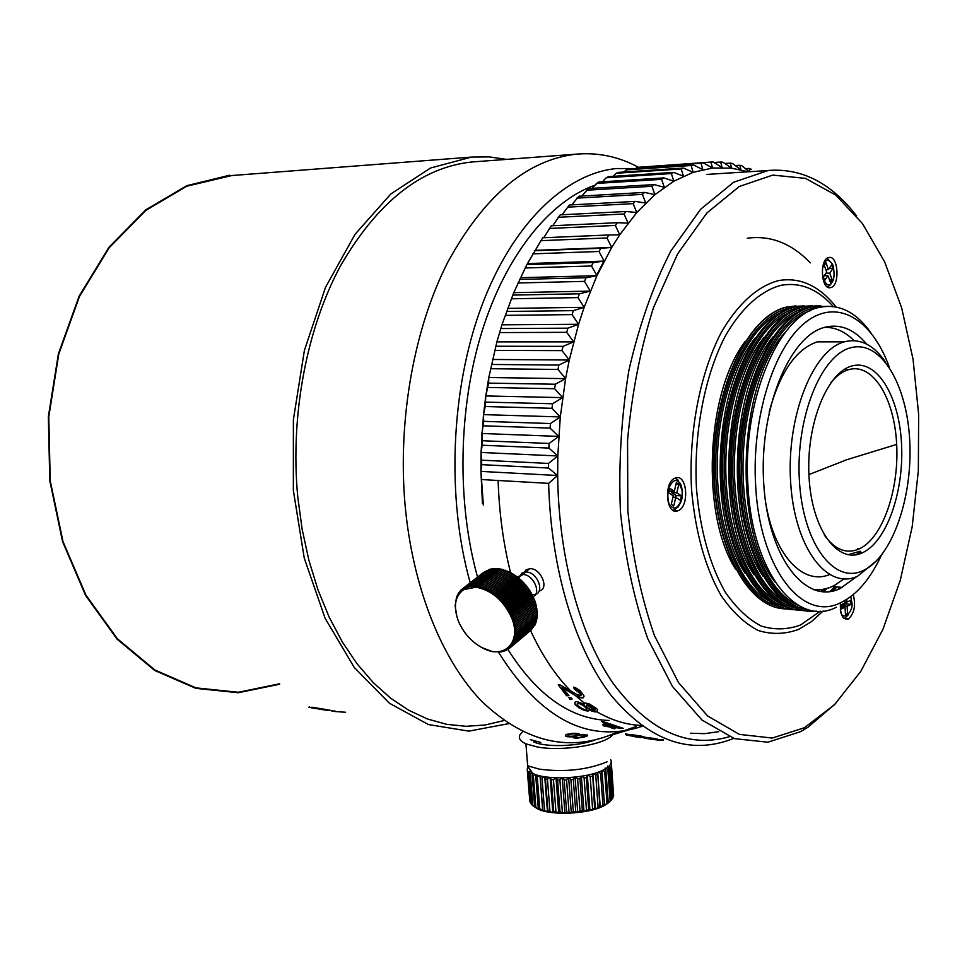 <?xml version="1.0" encoding="UTF-8"?>
<svg xmlns="http://www.w3.org/2000/svg" width="967" height="967" viewBox="0 0 967 967"><rect width="100%" height="100%" fill="white"/><g stroke="black" fill="none" stroke-linecap="round" stroke-linejoin="round"><path stroke-width="1.45" d="M848.095 554.72L860.159 551.202M860.823 551.939L855.553 554.828M610.697 759.772C612.377 763.193 609.911 766.613 603.287 770.01C587.09 778.653 546.343 780.587 532.757 773.407L527.378 765.695L539.538 769.2C564.849 772.343 587.356 769.889 607.058 761.827M522.7 731.693C517.345 736.274 518.421 740.335 525.927 743.865L537.809 747.092C562.891 751.649 605.451 744.578 612.703 734.799M533.591 740.843L533.675 741.907C545.569 747.588 578.895 746.5 595.152 739.876M530.279 739.646L540.843 742.475M534.074 806.538L537.132 808.593C549.897 815.943 588.806 814.238 604.254 805.596L609.754 801.703M533.857 806.381L538.704 809.258L547.455 811.748L558.708 813.042L571.328 812.981L583.995 811.567L595.418 808.956L604.411 805.426L611.047 800.301L607.711 803.42L604.411 805.426L604.496 804.508L602.949 805.197L600.277 807.288L599.903 806.393L595.418 808.956L594.596 808.061L589.943 810.394L588.698 809.488L583.995 811.567L582.352 810.612L580.019 810.938L577.746 812.437L575.728 811.41L573.334 811.615L571.328 812.981L566.614 811.942L564.933 813.187L560.026 811.905L558.708 813.042L555.94 811.7L553.74 811.518L552.834 812.558L547.926 810.781L547.455 811.748L538.281 808.364L538.704 809.258L532.019 804.919L529.529 773.37L530.363 774.011L532.249 772.681M532.007 804.713L530.363 802.924L527.873 771.461L528.345 772.162L530.508 770.651L529.529 773.37M530.291 802.066L527.257 769.647M611.337 763.096L613.562 794.572M613.489 796.663L611.374 764.426L613.658 795.877L612.824 797.557M602.598 770.348L604.677 771.436L605.91 770.723L605.124 768.052L607.844 769.394L608.739 768.644L607.542 766.057L610.032 767.29L610.576 766.529L612.86 798.089L610.745 800.664M604.496 804.508L601.897 770.663M602.949 805.197L600.604 773.358L602.151 772.693M604.677 771.436L606.998 803.202M600.604 773.358L598.343 772.101M600.277 807.288L597.703 772.331M605.91 770.723L608.231 802.453M599.903 806.393L597.642 772.355M597.558 774.507L595.732 775.111L593.375 773.697M598.09 807.01L595.732 775.111M607.844 769.394L610.153 801.075M595.418 808.956L592.819 773.854M608.739 768.644L611.047 800.301M594.596 808.061L592.662 773.89M592.553 808.605L590.184 776.646L592.227 776.126M590.184 776.646L587.815 775.087M610.032 767.29L612.329 798.875M589.943 810.394L587.32 775.183M588.698 809.488L586.304 777.504L587.114 775.232M586.304 777.504L584.08 777.927L581.796 776.223M586.473 809.923L584.08 777.927M583.995 811.567L581.348 776.283M582.352 810.612L579.946 778.604L581.094 776.332M579.946 778.604L577.601 778.918L575.462 777.081M580.019 810.938L577.601 778.918M577.746 812.437L575.075 777.117M575.728 811.41L573.298 779.39L574.761 777.154M573.334 811.615L570.905 779.595L573.298 779.39M570.905 779.595L568.983 777.637M571.328 812.981L568.644 777.661M568.995 811.869L566.565 779.849L568.282 777.686M566.565 779.849L564.172 779.934L562.516 777.891M566.614 811.942L564.172 779.934M564.933 813.187L562.226 777.891M562.347 811.966L559.893 779.97L561.815 777.891M559.893 779.97L557.56 779.934L556.243 777.819M560.026 811.905L557.56 779.934M558.708 813.042L556.001 777.806M555.94 811.7L553.462 779.753L555.529 777.794M553.74 811.518L551.275 779.583L553.462 779.753M551.275 779.583L550.308 777.432M552.834 812.558L550.114 777.42M549.933 811.083L547.455 779.184L549.582 777.371M547.926 810.781L545.448 778.906L547.455 779.184M545.448 778.906L544.844 776.767M547.455 811.748L544.735 776.743M544.506 810.141L542.016 778.302L544.119 776.646M542.016 778.302L540.239 777.915L540.009 775.824L542.705 810.636M542.729 809.73L540.239 777.915M539.779 808.883L537.277 777.117L539.272 775.643M537.277 777.117L535.791 776.634L535.875 774.652M538.281 808.364L535.791 776.634M535.863 807.348L533.361 775.679L535.15 774.398M534.691 806.756L532.188 775.099L533.361 775.679M532.188 775.099L532.587 773.165M532.865 805.596L530.363 774.011M530.835 803.65L528.345 772.162M529.831 801.57L527.233 769.442M527.462 769.091L527.378 768.112M527.644 767.363L528.115 766.746M530.581 770.288L529.505 768.753M712.86 174L721.418 173.492M523.389 573.757L526.193 569.648L530.714 568.632C541.145 569.116 548.93 588.081 540.021 590.704M533.071 596.518C541.593 593.581 533.699 574.978 523.425 574.483L517.297 576.973M483.343 505.1L480.937 471.4L481.759 464.656L481.046 452.459L482.17 445.219L481.904 433.494L483.705 421.346L483.488 414.625L485.241 406.527L485.797 395.938L488.601 383.113L488.806 377.517L496.893 341.883L501.909 324.827L513.755 292.663L501.909 324.827L496.893 341.883L488.806 377.517L485.797 395.938L483.488 414.625L481.046 452.459L480.937 471.4L482.448 503.577M729.287 736.745C687.634 748.627 649.026 730.992 613.465 683.838C580.26 636.189 558.648 558.745 557.657 475.51L557.814 455.965L560.292 416.934L565.598 378.641L569.285 360.014L578.58 324.283L584.153 307.337L596.941 275.692L611.7 247.467L619.714 234.8L636.782 212.535L654.949 194.609L673.854 181.192L693.146 172.344L712.498 168.028L731.596 168.137L747.999 171.763M481.953 479.572L548.627 483.367C550.936 570.167 575.389 649.389 611.386 695.757C649.921 741.351 690.692 755.565 733.723 738.389M581.07 695.104L580.285 693.726L581.312 694.584M577.142 696.554L562.202 687.501L577.142 696.554L581.638 697.92L583.077 697.884L583.887 695.454L579.837 690.474L575.425 687.706L573.516 687.174L574.434 689.205L580.285 693.726M581.022 695.418L577.42 694.789L560.316 685.083L558.249 684.793L566.638 695.793L568.947 695.563L563.169 688.722M569.853 699.31L572.15 699.081L570.917 697.739L568.838 697.449L569.853 699.31L568.838 697.449M589.846 710.225L589.121 709.162L591.864 711.108L596.869 711.833L597.533 709.79L596.687 708.666L589.471 704.024L585.627 703.033L584.455 703.299L583.826 704.858L583.959 703.879M583.826 704.194L577.045 701.583L575.474 701.788L574.761 702.912L575.643 705.161L583.403 710.056L587.235 710.999L588.794 710.842L589.133 709.826M623.534 728.465L612.196 727.341L623.534 728.465L604.242 721.95L601.764 721.575L608.098 726.072L601.764 721.575M606.684 725.262L602.501 724.634L603.976 726.096L609.73 726.966L612.462 728.393L614.939 728.767L613.924 727.607M640.867 736.866L651.009 739.187L641.653 736.177L630.943 734.545L639.042 737.192M640.734 737.616L641.629 737.108L640.734 737.616L639.344 736.83L640.831 737.035M628.925 734.485L627.74 734.968L628.925 734.485L625.383 733.905L626.435 735.005L639.26 737.41M630.943 734.545L632.781 735.706M634.594 736.661L638.027 737.217M655.07 739.03L657.318 739.513M649.957 738.365L652.967 738.728M641.592 737.362L644.034 737.833M663.374 740.42L662.431 740.238L663.435 739.828M661.718 740.214L662.431 740.238M649.812 739.018L661.259 740.468M751.286 169.31L749.171 168.427L749.957 171.643M749.171 171.691L742.015 165.889L739.84 165.248L740.952 169.793L732.539 163.508L730.339 163.109L731.596 168.137L722.917 162.19L720.669 162.045L722.095 167.533L713.15 161.972L710.89 162.069L712.498 168.028L703.311 162.855L701.027 163.218L702.828 169.624L693.412 164.886L691.127 165.514L693.146 172.344L683.5 168.065L681.215 168.959L683.476 176.187L673.612 172.404L671.34 173.564L673.854 181.192L663.797 177.904L661.549 179.342L664.329 187.332L654.091 184.576L651.879 186.28L654.949 194.609L644.554 192.409L642.378 194.379L645.751 203.022L635.21 201.39L633.095 203.626L636.782 212.535L626.133 211.495L624.078 213.985L628.079 223.135L617.345 222.7L615.363 225.444L619.714 234.8L608.896 234.981L606.998 237.955L611.7 247.467L600.833 248.277L599.044 251.48L604.097 261.114L593.218 262.553L591.526 265.973L596.941 275.692L586.075 277.747L584.491 281.373L590.281 291.115L579.438 293.799L577.988 297.606L584.153 307.337L573.371 310.637L572.053 314.613L578.58 324.283L567.895 328.176L566.722 332.322L573.624 341.871L563.048 346.355L562.02 350.622L569.285 360.014L558.853 365.079L557.983 369.454L565.598 378.641L555.348 384.237L554.635 388.71L562.601 397.642L552.544 403.759L552 408.304L560.292 416.934L550.453 423.534L550.078 428.115L558.696 436.407L549.099 443.466L548.893 448.072L557.814 455.965L548.494 463.435L548.458 468.04L557.657 475.51L548.627 483.367M590.281 291.115L513.755 292.663L526.834 264.644L542.717 237.773L608.896 234.981M543.78 237.725L551.287 225.807L617.345 222.7M552.725 225.734L560.207 214.867L626.133 211.495M562.057 214.771L569.43 205.004L635.21 201.39M571.739 204.871L578.919 196.228L644.554 192.409M581.723 196.059L588.625 188.565L654.091 184.576M591.985 188.36L598.488 182.038L663.797 177.904M602.465 181.784L606.164 177.783L608.473 176.647L673.612 172.404M613.151 176.345L616.221 173.262L618.542 172.38L683.5 168.065M623.993 172.017L626.314 169.878L628.647 169.261L693.412 164.886M634.981 168.826L638.74 167.255L703.311 162.855M646.101 166.747L710.89 162.069M579.33 692.541L580.526 693.206M577.722 691.006L579.571 692.034M576.163 689.979L577.964 690.486M574.434 689.205L576.417 689.471M573.516 687.174L574.688 688.697M583.077 697.884L584.02 696.47M581.638 697.92L583.306 697.352M580.804 697.799L581.868 697.388M578.882 697.28L581.034 697.28M577.384 696.022L579.124 696.76M566.638 695.793L568.947 695.563M558.249 684.793L566.88 695.273M570.083 698.778L572.15 699.081M596.869 711.833L597.558 710.781M595.297 711.99L597.074 711.289M594.04 711.809L595.491 711.434M591.864 711.108L594.246 711.253M590.051 709.681L592.058 710.552M587.235 710.999L589 710.298M585.99 710.818L587.44 710.443M583.403 710.056L586.195 710.262M581.397 709.186L583.609 709.512M578.87 707.844L581.59 708.642M577.178 706.611L579.076 707.3M575.643 705.161L577.384 706.067M574.785 703.988L575.848 704.617M574.978 702.38L575.002 703.444M612.462 728.393L615.072 728.199M609.73 726.966L612.607 727.825M603.976 726.096L609.875 726.398M602.501 724.634L604.133 725.528M648.954 738.873L661.319 739.888M640.976 736.286L649.038 738.292M632.551 736.31L633.832 735.935M629.928 735.814L632.648 735.73M628.828 734.98L630.025 735.234M626.435 735.005L627.788 734.739M625.444 734.69L626.543 734.424M632.478 735.621L628.864 734.811M632.889 735.125L634.352 735.44M655.65 739.114L657.125 739.417M653.619 738.776L655.711 738.546M651.033 738.486L653.68 738.232M648.579 738.063L651.081 737.906M645.811 737.386L648.627 737.64M661.065 739.876L662.492 739.658M657.512 739.537L657.185 738.848M480.937 471.4L557.657 475.51M587.295 704.363L586.087 706.043L587.694 707.929L591.405 710.068L594.753 710.552L595.188 709.246L592.155 706.345L588.129 704.484L586.328 705.221M594.753 710.552L595.188 709.246M586.836 709.403L586.244 707.155L581.965 704.024L578.302 702.852L577.178 703.903L577.964 705.705L582.279 708.738L585.942 709.851L586.631 708.593L583.585 705.692L579.33 703.565L577.178 703.903M605.958 723.715L618.59 727.051L606.128 723.147L610.564 726.447L618.397 727.631M655.058 739.126L650.175 738.413M481.759 464.656L548.458 468.04M588.129 704.484L587.078 704.895M589.882 705.173L587.912 705.016M592.155 706.345L589.665 705.705M593.581 707.397L591.937 706.889M594.584 708.364L593.363 707.929M594.971 709.802L594.379 708.908M644.046 737.748L644.699 737.918M645.63 738.147L644.663 738.208M646.838 738.425L645.605 738.365M648.567 738.8L646.826 738.546M481.784 460.183L548.494 463.435M481.046 452.459L557.814 455.965M482.17 445.219L548.893 448.072M482.364 440.734L549.099 443.466M481.904 433.494L558.696 436.407M483.331 425.806L550.078 428.115M483.705 421.346L550.453 423.534M483.488 414.625L560.292 416.934M485.241 406.527L552 408.304M485.785 402.103L552.544 403.759M485.797 395.938L562.601 397.642M487.888 387.465L554.635 388.71M488.601 383.113L555.348 384.237M488.806 377.517L565.598 378.641M491.248 368.729L557.983 369.454M492.118 364.462L558.853 365.079M492.517 359.47L569.285 360.014M495.309 350.405L562.02 350.622M496.349 346.246L563.048 346.355M496.893 341.883L573.624 341.871M500.048 332.575L566.722 332.322M501.232 328.55L567.895 328.176M501.909 324.827L578.58 324.283M505.439 315.351L572.053 314.613M506.768 311.471L573.371 310.637M507.542 308.4L584.153 307.337M511.434 298.791L577.988 297.606M512.897 295.08L579.438 293.799M518.01 282.98L584.491 281.373M519.605 279.439L586.075 277.747M520.5 277.698L596.941 275.692M525.117 267.98L591.526 265.973M526.834 264.644L593.218 262.553M527.752 263.556L604.097 261.114M532.732 253.862L599.044 251.48M534.558 250.731L600.833 248.277M535.476 250.308L611.7 247.467M540.795 240.674L606.998 237.955M549.28 228.466L615.363 225.444M558.116 217.297L624.078 213.985M567.278 207.18L633.095 203.626M576.707 198.15L642.378 194.379M586.365 190.233L651.879 186.28M596.204 183.44L661.549 179.342M749.171 168.427L745.46 168.669M606.164 177.783L671.34 173.564M739.84 165.248L735.295 165.55M616.221 173.262L681.215 168.959M730.339 163.109L724.815 163.483M626.314 169.878L691.127 165.514M720.669 162.045L714.009 162.492M636.419 167.617L701.027 163.218M845.98 603.033L845.944 603.976M676.042 495.479L675.897 496.542M856.702 576.598L840.021 588.649C805.729 605.149 768.294 557.959 763.761 484.129C758.708 410.455 789.145 335.827 824.803 327.305L825.927 327.015C840.927 323.848 854.477 329.542 866.613 344.083M829.142 287.634L828.429 286.474M810.346 262.843C791.441 243.285 770.421 235.078 747.298 238.233M828.949 257.512C838.437 255.058 840.166 286.039 830.665 287.586L830.556 287.61C821.019 290.402 819.206 258.818 828.864 257.536L828.949 257.512M853.245 594.645C855.928 605.149 854.369 613.235 848.567 618.892L848.252 619.061C842.583 619.895 839.972 614.541 840.42 602.997M675.57 477.928C687.271 473.431 689.725 506.926 678.012 510.733L677.746 510.83C665.973 515.749 663.41 481.542 675.329 478.012L675.57 477.928M881.3 555.457C870.215 579.173 856.714 594.886 840.782 602.622C802.803 622.555 759.857 569.031 755.662 485.724C751.444 417.974 773.842 346.996 805.414 322.422C836.975 297.437 871.896 318.808 889.338 367.242M836.479 607.203C797.122 627.97 752.399 572.79 747.999 486.474C741.749 400.822 778.906 313.659 820.209 307.24C839.32 303.686 856.182 312.136 870.796 332.612M833.336 306.551C817.756 289.06 800.362 281.965 781.143 285.301C760.799 290.608 741.121 308.255 724.984 336.601C704.447 376.683 693.581 433.7 696.482 488.673C700.156 530.206 709.718 564.643 725.165 591.985C736.02 607.723 747.938 619.037 760.92 625.915C774.168 630.109 787.38 629.807 800.543 624.996L820.354 611.168M836.129 306.998C819.363 285.845 800.241 277.021 778.786 280.539C757.85 285.918 737.567 303.976 720.923 333.095C699.745 374.253 688.54 432.926 691.538 489.483C695.346 532.213 705.221 567.605 721.14 595.672C732.345 611.821 744.626 623.413 757.983 630.424C771.63 634.69 785.216 634.328 798.754 629.348L811.313 621.745L823.183 610.975M804.387 727.74L772.282 738.051L739.429 734.4L707.542 715.931L678.556 682.642L654.466 635.609C641.351 598.102 632.466 556.424 627.825 510.552L627.559 440.299C631.85 393.11 640.492 348.894 653.474 307.663L677.601 253.946L706.889 212.97L739.284 186.498L772.742 175.1L805.414 178.351L835.718 195.056L862.431 223.522L884.612 261.779L901.631 307.748L913.053 359.301L918.65 414.36L918.336 470.893L912.159 526.882L900.277 580.321L883.004 629.179L860.775 671.4L834.279 704.919L804.387 727.74M835.826 703.335L807.892 727.317L800.579 731.644L767.919 742.209L734.473 738.643L701.982 720.04L672.403 686.389L647.781 638.752C634.352 600.737 625.238 558.43 620.439 511.857C618.469 464.087 621.298 416.85 628.937 370.156C639.187 325.287 653.172 285.555 670.856 250.973L700.664 209.247L733.639 182.243L768.269 170.482C801.824 167.871 831.269 183.041 856.605 215.967M603.831 261.15L596.397 275.704M690.45 733.228L704.641 733.651L718.735 731.668M745.267 341.315C705.813 392.662 700.628 514.637 735.573 569.104M775.183 582.194C731.886 529.336 738.208 380.66 785.857 331.621M795.986 305.886L786.425 307.107C748.506 315.508 714.226 385.785 713.719 463.906C712.824 542.052 745.63 606.152 783.089 608.678M800.338 306.043L786.787 307.107C748.253 315.58 713.622 388.154 714.081 467.472C714.129 546.826 748.796 609.681 786.884 608.884M816.341 611.108C777.927 616.499 741.157 555.07 739.9 473.407C738.196 391.804 773.032 315.411 812.014 306.781L829.323 306.285M755.287 337.87C713.271 389.012 707.747 518.916 745.267 573.383M807.723 611.096C770.554 608.98 737.881 544.469 738.74 465.441C739.199 386.462 773.286 315.254 810.902 306.793L820.741 305.56M803.952 305.79L794.052 307.01C756.182 315.435 721.938 386.171 721.503 464.643C720.693 543.152 753.595 607.3 791.018 609.452M763.048 576.199C724.609 521.721 730.303 387.646 773.249 336.576M808.69 305.947L795.152 306.998C756.726 315.484 722.168 388.323 722.615 467.907C722.651 547.54 757.221 610.552 795.2 609.706M803.553 610.515C765.707 611.434 731.233 548.253 731.209 468.354C730.774 388.504 765.26 315.399 803.553 306.89L817.091 305.838M764.244 337.217C721.757 388.323 716.148 520.306 754.127 574.797M799.346 610.274C762.044 608.134 729.263 543.805 730.097 465.042C730.544 386.304 764.704 315.339 802.453 306.902L812.316 305.669M839.707 588.794L840.625 587.259M715.556 173.83L714.226 173.867M837.966 589.507L839.453 587.15M817.345 590.934L818.541 589.93M823.497 591.852L826.64 588.601M820.765 591.586L823.268 589.399M822.784 591.816L826.253 588.71M833.252 590.97L836.491 587.404M829.795 591.611L834.896 586.751M832.647 591.103L836.951 586.933M458.527 621.467C453.112 606.805 454.828 596.192 463.664 589.64L475.885 587.187C491.429 590.051 503.311 600.181 511.531 617.562C521.709 641.061 505.366 659.107 484.407 648.893C472.766 643.248 464.136 634.11 458.527 621.467M481.469 647.431L492.711 651.71L501.535 651.867L508.86 648.784L508.243 648.011L510.08 647.805L509.391 646.996L511.205 646.705L510.431 645.871L512.22 645.497L511.374 644.638L513.139 644.179L512.208 643.309L513.948 642.753L512.945 641.87L514.649 641.23L513.562 640.347L515.23 639.622L514.069 638.74L515.689 637.93L514.468 637.06L516.027 636.153L514.734 635.295L516.257 634.316L514.891 633.47L516.354 632.406L514.928 631.584L516.33 630.448L514.843 629.65L516.185 628.429L514.649 627.68L515.919 626.386L514.323 625.661L515.532 624.295L513.888 623.618L515.012 622.192L513.332 621.563L514.384 620.077L512.655 619.496L513.634 617.949L511.869 617.429L512.776 615.822L510.987 615.363L511.809 613.707L509.984 613.32L510.733 611.615L508.896 611.289L509.561 609.548L507.699 609.295L508.291 607.518L506.418 607.349L506.926 605.535L505.04 605.439L505.475 603.613L503.589 603.601L503.94 601.74L502.066 601.812L502.332 599.951L500.471 600.096L500.664 598.222L498.815 598.464L498.936 596.591L497.111 596.917L497.147 595.043L495.346 595.454L495.322 593.593L493.545 594.089L493.448 592.239L491.707 592.831L491.55 591.006L489.858 591.671L489.628 589.87L487.972 590.632L487.694 588.867L486.087 589.713L485.748 587.972L484.201 588.903L483.814 587.211L482.315 588.214L481.88 586.57L480.442 587.658L479.97 586.062L478.58 587.223L478.073 585.688L476.755 586.921L476.211 585.434L474.966 586.751L474.398 585.325L473.226 586.703L472.621 585.349L471.521 586.788L470.905 585.506L469.877 587.005L469.249 585.797L468.294 587.344L467.653 586.207L466.783 587.815L466.13 586.751L465.345 588.407L464.692 587.428L463.979 589.121L463.338 588.226L462.697 589.955L462.069 589.145L461.513 590.897L460.896 590.172L456.593 596.905L455.119 605.717L456.932 616.946M519.315 577.021L522.023 572.972L526.519 571.993C538.728 572.585 545.461 595.188 533.3 594.548M485.144 649.292L484.407 648.893M457.862 594.874L457.234 595.358M458.721 593.351L457.995 593.919M459.688 591.913L458.854 592.566M460.8 590.559L459.833 591.321M463.677 589.411L460.425 591.961M462.021 589.302L460.896 590.172M462.697 589.955L461.513 590.897M483.669 572.343L462.069 589.145M485.18 571.424L463.338 588.226M486.752 570.639L464.692 587.428M488.383 569.998L466.13 586.751M490.076 569.503L489.145 569.406L467.653 586.207M491.816 569.128L490.74 568.983L469.249 585.797M493.605 568.898L492.396 568.681L470.905 585.506M495.442 568.814L494.101 568.511L472.621 585.349M497.316 568.862L495.878 568.475L474.398 585.325M503.154 651.504L503.795 650.96M499.226 569.043L497.691 568.572L476.211 585.434M504.689 651.009L505.439 650.38M501.16 569.37L499.54 568.801L478.073 585.688M506.164 650.392L507.034 649.667M512.776 615.822L533.917 598.452L528.816 589.133L521.31 580.381L511.023 572.875L501.414 569.164L479.97 586.062M503.07 569.805L480.442 587.658M507.554 649.655L508.557 648.809M503.323 569.66L481.88 586.57M504.931 570.349L482.315 588.214M508.86 648.784L510.032 647.805M505.245 570.276L483.814 587.211M506.805 571.014L484.201 588.903M510.08 647.805L531.076 630.025M507.179 571.014L485.748 587.972M508.69 571.799L486.087 589.713M511.205 646.705L532.249 628.695M509.101 571.884L487.694 588.867M498.114 480.49C499.19 512.945 503.336 543.684 510.552 572.694L487.972 590.632M512.22 645.497L533.288 627.269M511.023 572.875L489.628 589.87M512.425 573.721L489.858 591.671M513.139 644.179L534.207 625.77M512.933 573.975L491.55 591.006M514.263 574.845L491.707 592.831M513.948 642.753L534.908 625.178L535.005 624.174M514.819 575.196L493.448 592.239M516.088 576.078L493.545 594.089M514.649 641.23L535.609 623.667L535.67 622.506M516.668 576.525L495.322 593.593M517.865 577.42L495.346 595.454M515.23 639.622L536.202 622.059L536.214 620.766M518.481 577.952L497.147 595.043M519.617 578.858L497.111 596.917M515.689 637.93L536.673 620.379L536.637 618.94M520.246 579.475L498.936 596.591M521.31 580.381L498.815 598.464M516.027 636.153L537.036 618.614L536.927 617.067M521.962 581.082L500.664 598.222M522.942 581.989L500.471 600.096M516.257 634.316L537.265 616.789L537.096 615.121M523.618 582.775L502.332 599.951M524.525 583.681L502.066 601.812M516.354 632.406L537.374 614.891L537.132 613.138M525.202 584.552L503.94 601.74M526.024 585.434L503.589 603.601M516.33 630.448L537.362 612.945L535.5 602.659L534.183 599.093L511.869 617.429M526.725 586.389L505.475 603.613M514.843 629.65L537.06 611.192M527.462 587.259L505.04 605.439M516.185 628.429L537.229 610.951M528.151 588.299L506.926 605.535M514.649 627.68L536.878 609.234M528.816 589.133L506.418 607.349M515.919 626.386L536.975 608.92M529.505 590.257L508.291 607.518M514.323 625.661L536.564 607.24M530.085 591.055L507.699 609.295M515.532 624.295L536.6 606.853M530.75 592.251L509.561 609.548M513.888 623.618L536.141 605.221M531.258 593.025L508.896 611.289M515.012 622.192L536.105 604.762M531.91 594.294L510.733 611.615M513.332 621.563L535.597 603.178M532.333 595.031L509.984 613.32M514.384 620.077L535.5 602.659M532.974 596.361L511.809 613.707M512.655 619.496L534.944 601.136M533.313 597.05L510.987 615.363M513.634 617.949L534.763 600.555M533.917 598.452L534.183 599.093M515.725 575.824C524.054 581.82 530.194 589.532 534.135 598.984M844.699 600.604L844.832 603.057L840.903 604.871L841.121 608.992L845.049 607.167L845.472 614.939L847.539 613.972L847.116 606.212L851.02 604.411L850.803 600.326L846.899 602.115L846.754 599.371M846.899 602.115L844.771 601.909M851.02 604.411L846.028 603.94L845.92 602.018M847.116 606.212L842.112 605.741L846.028 603.94M847.539 613.972L845.412 613.767M842.184 606.889L842.112 605.741M845.049 607.167L841 606.78M845.666 601.994L845.666 604.097M824.283 265.417L826.712 272.114L823.388 276.925L824.67 280.454L827.982 275.643L830.399 282.304L832.14 279.777L829.734 273.117L833.022 268.342L831.753 264.825L828.453 269.588L826.036 262.891L824.283 265.417M828.453 269.588L825.818 269.66M833.022 268.342L829.251 268.439M826.265 270.881L827.136 269.624M829.734 273.117L825.951 273.214M832.14 279.777L829.505 279.838M825.528 275.704L825.081 274.471M827.982 275.643L824.21 275.74M673.733 505.959L675.752 497.364L680.417 500.362L681.469 495.853L676.815 492.844L678.834 484.286L676.368 482.666L674.35 491.236L669.648 488.202L668.572 492.747L673.286 495.769L671.255 504.375L673.733 505.959M675.752 497.364L672.947 497.195M674.35 491.236L668.995 490.934M678.834 484.286L676.03 484.129M676.815 492.844L671.461 492.529L671.799 491.091M681.469 495.853L676.126 495.539L671.461 492.529M675.703 497.364L676.126 495.539M675.703 495.261L675.365 497.34M279.632 684.237L238.269 692.735L195.854 688.347L154.623 670.421L117.043 639.09L85.579 595.43L62.565 541.593L49.788 480.72L48.35 416.692L58.407 353.765L79.173 296.059L109.041 247.189L145.775 209.839L186.861 185.652L229.711 175.208M320.947 708.63L331.862 710.612L312.51 707.252L321.757 709.524M311.132 707.687L314.372 708.327M312.462 707.469L311.531 707.288M508.533 723.667L468.85 731.137L428.466 724.573L389.483 703.299L354.236 667.435L325.093 618.227L304.242 558.056L293.352 490.426L293.388 419.666L304.387 350.465L325.504 287.368L355.082 234.232L390.91 193.896L430.545 168.004L471.545 157.077L489.326 156.896L506.635 159.386M279.596 683.79L238.305 692.263L195.987 687.875L154.853 669.986L117.345 638.716L85.954 595.164L62.976 541.46L50.224 480.732L48.773 416.85L58.782 354.055L79.475 296.47L109.247 247.685L145.884 210.371L186.861 186.184L231.911 175.535M567.025 736.721L573.286 736.745L572.984 737.543L574.253 737.966L577.831 738.075L586.159 736.467L587.501 735.029L579.342 734.799L579.354 734.05L577.311 733.337L566.976 734.219L565.852 734.823L565.719 736.141L570.276 736.999M635.283 168.572L616.184 168.572C565.212 173.589 512.196 224.018 481.409 306.72C450.755 389.375 446.355 498.174 470.204 582.787M498.368 652C540.553 719.351 588.54 744.106 642.33 726.241M638.498 167.291C619.073 156.775 598.585 152.387 577.045 154.104L576.84 154.116C527.535 159.386 484.564 195.322 447.939 261.924C414.251 327.716 397.655 418.977 405.004 504.109C412.377 587.223 441.75 659.784 481.445 701.039C523.606 741.351 567.23 752.435 612.304 734.291M612.389 734.255L618.542 731.536M628.32 730.037L612.449 734.799L636.165 726.483M503.964 720.56L485.156 724.996L466.021 726.302L446.754 724.343L427.595 719.025L408.787 710.298L390.595 698.15L373.274 682.642L357.113 663.87L342.354 642.015L329.251 617.297L318.046 590.015L308.957 560.534L302.139 529.275L297.739 496.675C290.076 415.411 306.636 328.429 340.686 265.538C377.722 201.837 421.443 167.315 471.86 161.985L475.365 161.731M851.129 347.661C821.188 354.478 795.563 417.623 799.383 480.369C802.779 543.236 833.784 584.455 862.745 570.748C891.792 557.959 912.655 498.428 909.778 441.641C907.288 384.733 881.034 339.876 851.129 347.661M876.791 560.594L857.656 576.187C827.293 590.644 794.56 548.096 790.643 482.328C786.28 416.704 812.836 349.981 844.288 341.847L845.351 341.556C860.425 338.281 873.733 345.014 885.276 361.731M829.408 574.616C802.646 585.76 773.491 554.405 765.368 500.652M769.14 412.063C779.898 372.44 795.95 349.027 817.296 341.847L834.231 341.847M861.815 553.039C886.243 542.692 904.036 492.517 901.558 444.518C899.431 396.422 877.105 358.999 852.084 365.937C827.027 372.077 805.886 424.803 809.028 476.985C811.797 529.275 837.458 564.148 861.815 553.039M824.259 534.969C834.533 549.425 845.907 554.188 858.394 549.256L859.953 548.543C883.04 537.168 899.37 488.939 896.627 443.442C894.185 397.86 872.79 362.903 849.002 369.551L848.083 369.817C841.979 371.787 836.201 376.127 830.738 382.835M843.913 578.967L834.231 585.555L829.166 587.791L821.37 589.689L813.525 589.749M857.947 554.357L861.307 552.471M524.743 572.669L524.404 571.4M641.242 725.443C626.205 724.815 611.446 720.258 596.941 711.76M594.415 710.213L586.812 705.016M584.539 703.287L575.667 695.744M570.989 691.236C555.566 675.691 542.088 655.481 530.569 630.605M594.584 185.326C549.316 201.559 505.826 255.179 481.965 331.56C458.285 407.965 456.666 502.344 477.541 577.057M480.635 587.501L480.829 588.154M507.868 649.389C537.144 695.587 570.856 719.279 609.017 720.463M824.694 327.329C835.27 327.197 845.061 331.633 854.066 340.65M335.029 711.011L331.802 711.011M345.594 712.256L334.945 711.519M314.057 708.122L312.196 707.421M315.653 708.436L320.814 709.355M314.033 708.267L315.629 708.533M320.851 709.137L312.401 707.771M318.252 708.811L327.753 710.515M320.198 709.125L318.24 708.884M322.12 709.5L320.174 709.246M324.005 709.863L322.108 709.585M309.597 706.78L308.86 707.228M311.447 707.711L309.5 707.288M312.099 707.929L311.132 707.735M565.719 736.141L566.952 736.165M577.589 735.138L579.378 734.11M587.295 735.972L587.489 735.017M586.159 736.467L587.211 735.416M584.346 737.035L586.062 735.911M582.46 737.483L584.249 736.479M575.365 738.087L576.127 737.531M574.253 737.966L575.28 737.531M573.056 737.047L574.168 737.41M573.286 736.745L572.307 736.89M570.204 736.443L572.234 736.334M583.016 734.449L582.231 734.473M576.38 735.524L575.087 736.455L575.752 737.495L579.269 737.47L584.842 736.02L585.228 735.005L583.911 734.473M577.081 734.412L575.728 733.276L571.63 733.397L567.992 734.606L568.523 736.225L573.371 736.177L576.997 735.005L576.55 733.989L571.69 733.953L568.886 734.678L567.992 735.802M579.173 734.799L577.662 735.694M581.143 734.582L579.257 735.355M583.548 734.461L581.215 735.077M584.648 734.557L583.621 734.98M575.546 735.972L575.16 737.011M576.453 736.08L575.619 736.528M808.908 474.604L846.754 459.724L896.687 444.421M537.132 808.593L535.21 807.034M531.354 771.4L530.508 770.651M529.239 768.789L528.997 768.028M798.222 605.318C765.175 591.864 740.093 527.027 743.272 455.348C746.198 383.657 776.694 321.141 810.781 310.528M791.308 307.796L788.782 308.268C752.084 315.423 718.179 381.046 715.81 456.775C713.09 532.491 742.499 598.488 778.592 606.382M808.364 609.693C771.63 606.285 739.948 541.145 741.471 462.867C742.62 384.624 776.815 315.254 814.009 307.953L821.261 307.022M780.442 312.8C747.962 327.172 720.246 386.993 717.466 454.248C714.528 521.503 737.072 583.427 768.185 600.483M785.361 602.332C754.248 585.506 731.632 523.002 734.618 454.973C737.422 386.957 765.272 326.556 797.702 312.414M799.769 307.675L797.134 308.159C760.546 315.339 726.701 381.24 724.343 457.258C721.648 533.276 751.021 599.431 787.005 607.228M795.478 608.062C759.578 600.386 730.254 534.05 732.938 457.754C735.283 381.445 769.055 315.254 805.547 308.062L808.279 307.542M789.048 312.607C756.593 326.87 728.804 386.969 726.012 454.611C723.05 522.253 745.63 584.455 776.755 601.401M831.402 591.357L835.826 586.836M850.851 596.99L851.77 602.066C854.381 611.966 841.072 623.377 840.347 609.367M844.711 618.167L843.973 618.433M822.446 268.536L824.658 262.613C826.821 258.83 829.65 259.821 833.131 265.574C834.702 274.024 834.267 279.668 831.801 282.509L831.753 282.557C829.009 287.114 825.939 285.253 822.53 276.985M671.992 507.034C668.56 505.536 667.266 499.77 668.076 489.749C671.618 481.518 674.942 478.798 678.048 481.59L678.097 481.626C681.481 483.174 682.762 488.903 681.953 498.827C678.471 507.022 675.171 509.766 672.053 507.071L671.992 507.034M673.951 509.947L672.923 510.201M858.237 554.212L857.076 554.127M525.927 743.865L527.668 765.828M533.168 775.582L535.658 807.252M534.63 774.204L533.953 775.244M522.531 574.446L529.831 568.596M832.261 586.522L842.547 587.428M829.033 287.61L830.665 287.586M843.986 618.445L848.567 618.892M673.298 510.419L678.012 510.733M706.974 174.411L767.701 170.543M810.902 306.793L812.014 306.781M794.052 307.01L795.152 306.998M802.453 306.902L803.553 306.89M463.664 589.64L463.677 588.71M525.637 571.956L518.348 577.795M848.41 614.71L845.013 618.01M827.208 258.274L832.587 264.245M832.442 281.433L831.813 282.763M827.474 286.969L830.75 284.455M674.761 478.254L676.96 479.173M674.204 509.863L678.314 506.756L681.288 501.087M682.497 491.321L677.867 479.862M471.545 157.077L229.626 175.704M817.296 341.847L844.288 341.847M857.802 548.374L859.953 548.543M845.907 369.805L848.083 369.817M576.84 154.116L471.86 161.985"/></g></svg>
